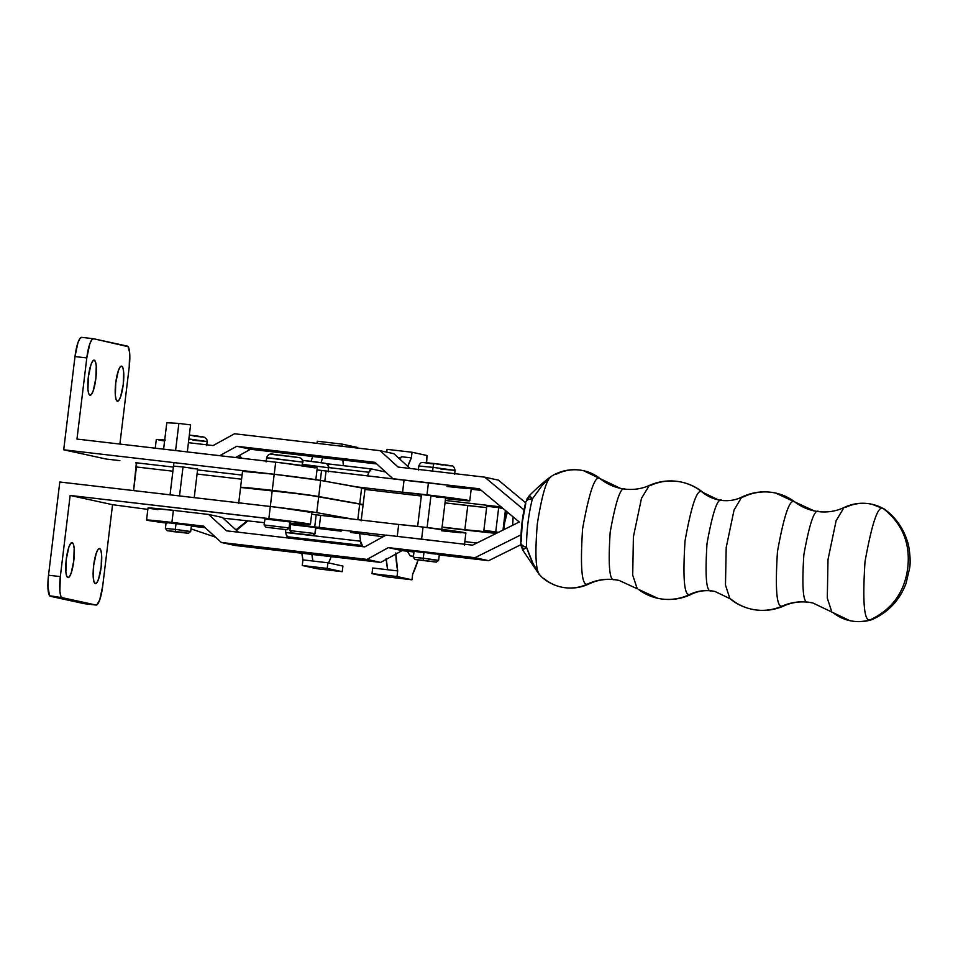 <?xml version="1.0" encoding="UTF-8"?>
<svg xmlns="http://www.w3.org/2000/svg" width="958" height="958" viewBox="0 0 958 958"><rect width="100%" height="100%" fill="white"/><g stroke="black" fill="none" stroke-linecap="round" stroke-linejoin="round"><path stroke-width="1.44" d="M775.429 493.011A51.385 50.175 102.3 0 0 743.528 496.867L741.72 497.13C752.533 491.957 763.813 490.592 775.561 493.047L794.853 501.98A51.385 50.175 -77.7 0 0 775.429 493.011A51.385 50.175 102.3 0 1 794.853 501.98C789.979 497.873 784.183 514.41 777.465 551.604C775.058 589.745 776.663 607.899 782.255 606.091A51.385 50.175 102.3 0 1 751.814 609.24A51.385 50.175 -77.7 0 0 782.255 606.091L783.979 605.875L782.255 606.091C776.663 607.899 775.058 589.745 777.465 551.604C784.183 514.41 789.979 497.873 794.853 501.98A51.385 50.175 -77.7 0 0 814.132 510.901A51.385 50.175 102.3 0 1 794.853 501.98L814.156 510.901L818.958 511.704C814.707 508.147 809.678 522.517 803.846 554.826C801.762 587.949 803.139 603.732 808.013 602.151A51.385 50.175 -77.7 0 0 782.255 606.091A51.385 50.175 102.3 0 1 808.013 602.151L808.013 602.151A51.385 50.175 102.3 0 1 812.839 602.965A51.385 50.175 -77.7 0 0 808.013 602.151C803.139 603.732 801.762 587.949 803.846 554.826C809.678 522.517 814.707 508.147 818.958 511.704M681.461 482.09A51.385 50.175 102.3 0 0 651.021 485.239L649.296 485.455C659.691 480.892 670.444 479.778 681.557 482.114C689.664 483.91 696.933 487.43 703.364 492.675L702.142 492.053A51.385 50.175 -77.7 0 0 681.461 482.09A51.385 50.175 102.3 0 1 702.142 492.053C697.34 488.017 691.64 504.291 685.042 540.875C682.671 578.381 684.24 596.247 689.748 594.463A51.385 50.175 102.3 0 1 657.847 598.319A51.385 50.175 -77.7 0 0 689.748 594.463L691.556 594.199L689.748 594.463C684.24 596.247 682.671 578.381 685.042 540.875C691.64 504.291 697.34 488.017 702.142 492.053A40.416 39.458 -77.7 0 0 718.308 499.86A40.416 39.458 102.3 0 1 702.142 492.053L718.332 499.872L722.104 500.495C717.865 496.939 712.836 511.297 707.016 543.557C704.932 576.644 706.309 592.403 711.171 590.835A40.416 39.458 -77.7 0 0 689.748 594.463A40.416 39.458 102.3 0 1 711.171 590.835L711.171 590.835A40.416 39.458 102.3 0 1 714.967 591.469A40.416 39.458 -77.7 0 0 711.171 590.835C706.309 592.403 704.932 576.644 707.016 543.557C712.836 511.297 717.865 496.939 722.104 500.495M521.715 547.246L522.84 549.892L526.541 547.258A46.259 9.963 -83.4 0 1 532.409 498.831A10.275 5.473 -165.4 0 0 525.786 502.088L529.271 495.657C538.384 486.64 545.641 480.269 551.054 476.533A12.167 9.424 55.7 0 1 551.569 476.21C546.731 478.749 541.989 494.579 537.342 523.703C534.887 553.317 535.654 570.345 539.641 574.8L532.899 563.28L526.541 547.258A10.275 5.101 179.4 0 1 520.853 542.803A10.275 5.101 -0.6 0 0 526.541 547.258A46.259 9.963 -83.4 0 1 532.409 498.831L542.348 485.191L551.569 476.21A12.167 9.424 -124.3 0 0 551.042 476.533L553.353 475.108C562.849 469.983 572.896 468.51 583.494 470.689L600.175 478.677A42.284 41.278 -77.7 0 0 583.278 470.641A42.284 41.278 102.3 0 1 600.175 478.677C595.241 474.521 589.362 491.262 582.572 528.924C580.141 567.531 581.757 585.913 587.422 584.081A42.284 41.278 102.3 0 1 561.34 587.086A42.284 41.278 -77.7 0 0 587.422 584.081L589.254 583.817L587.422 584.081C581.757 585.913 580.141 567.531 582.572 528.924C589.362 491.262 595.241 474.521 600.175 478.677A51.385 50.175 -77.7 0 0 620.437 488.364A51.385 50.175 102.3 0 1 600.175 478.677L620.473 488.376L625.263 489.179C621.024 485.61 615.982 499.98 610.162 532.289C608.067 565.424 609.456 581.195 614.317 579.626A51.385 50.175 -77.7 0 0 587.422 584.081A51.385 50.175 102.3 0 1 614.317 579.626L614.317 579.626A51.385 50.175 102.3 0 1 619.143 580.428A51.385 50.175 -77.7 0 0 614.317 579.626C609.456 581.195 608.067 565.424 610.162 532.289C615.982 499.98 621.024 485.61 625.263 489.179M430.944 495.837L427.112 527.535L430.944 495.837L445.614 497.861L430.944 495.837M173.518 466.091L183.014 466.989L179.517 495.921L183.014 466.989L173.518 466.103M206.665 445.59L207.156 441.566L188.882 438.968L207.144 441.542L192.893 440.213M195.157 436.297L190.414 435.148M443.075 465.145L434.369 463.516L451.493 465.827C453.086 465.528 454.284 467.061 455.086 470.402L433.064 467.36A4.06 0.874 -83.4 0 1 434.381 463.516A4.06 0.874 96.6 0 0 433.064 467.36L455.074 470.39L440.824 469.061M418.814 466.031L433.064 467.36L432.609 471.085L433.064 467.36L418.79 466.007L418.311 470.043M439.351 554.299L438.62 560.346L423.268 558.227L423.999 552.179L414.06 551.245L439.351 554.299L423.999 552.179L423.268 558.227L438.62 560.346L428.681 559.4M414.06 551.245L413.329 557.281L423.268 558.227L423.46 560.334L436.357 562.118L415.101 559.544L436.369 562.106L415.101 559.544L423.46 560.334L423.268 558.227L413.329 557.293L415.101 559.544M870.115 619.838C892.03 609.575 904.58 592.26 907.753 567.902C910.483 543.473 902.412 523.763 883.551 508.758C878.342 504.375 872.163 522.026 865.002 561.711C862.428 602.402 864.14 621.778 870.115 619.838C864.14 621.778 862.428 602.402 865.002 561.711C872.163 522.026 878.342 504.375 883.551 508.758A42.284 41.278 -77.7 0 0 871.804 504.219A42.284 41.278 102.3 0 1 883.551 508.758L884.713 509.297L883.551 508.758C902.412 523.763 910.483 543.473 907.753 567.902C904.58 592.26 892.03 609.575 870.115 619.838A42.284 41.278 102.3 0 1 849.806 620.652A42.284 41.278 -77.7 0 0 870.115 619.838L871.876 619.646L870.115 619.838M871.804 504.219A42.284 41.278 102.3 0 0 845.854 507.249L844.022 507.512L836.118 520.733L828.011 559.496L827.293 598.115L831.855 612.042L833.089 612.653A42.284 41.278 102.3 0 0 849.806 620.652L812.803 602.953L808.217 602.187C799.547 601.277 791.464 602.51 783.979 605.875C773.585 610.438 762.831 611.551 751.719 609.216C743.612 607.42 736.343 603.899 729.912 598.654L731.134 599.277A51.385 50.175 102.3 0 0 751.814 609.24M729.912 598.654L725.481 585.087L726.188 547.617L734.056 510.027L741.72 497.13L734.056 510.027L726.188 547.617L725.481 585.087L729.912 598.654L714.943 591.457L711.375 590.87C704.142 590.14 697.532 591.254 691.556 594.199C680.743 599.373 669.462 600.738 657.715 598.283L638.411 589.35A51.385 50.175 102.3 0 0 657.847 598.319M637.274 588.799L632.711 575.195L633.394 536.863L641.465 498.376L649.296 485.455L641.465 498.376L633.394 536.863L632.711 575.195L637.274 588.799L619.119 580.428L614.533 579.662C605.408 578.716 596.978 580.105 589.254 583.817C580.332 588.008 571.028 589.11 561.352 587.086A42.284 41.278 102.3 0 1 543.928 578.5M543.677 483.658L551.569 476.21C546.731 478.749 541.989 494.579 537.342 523.703C534.887 553.317 535.654 570.345 539.641 574.8L542.156 577.423M175.338 529.379L175.53 531.486L188.439 533.283L172.069 531.486L188.439 533.271L167.171 530.708L175.53 531.486L175.338 529.379L190.69 531.498L175.338 529.379L176.068 523.343L175.338 529.379L165.399 528.445L175.338 529.379M180.751 530.564L190.69 531.498L191.42 525.463L166.129 522.397L189.433 525.367M521.164 541.486L522.302 522.278L525.75 503.573A10.275 5.473 14.6 0 1 525.786 502.088A10.275 5.473 14.6 0 1 532.409 498.831L529.367 495.897M556.562 474.114A42.284 41.278 102.3 0 1 583.278 470.641M884.39 509.081L871.924 504.243C862.248 502.22 852.943 503.321 844.022 507.512L836.118 520.733L828.011 559.496L827.293 598.115L831.855 612.042M525.774 502.136C522.481 515.344 520.841 528.876 520.853 542.755L521.008 545.138A10.275 7.556 -7.2 0 0 523.679 549.425L520.996 545.138L522.697 550L538.911 574.058A12.167 9.209 -39.8 0 0 539.641 574.8C535.031 568.645 530.672 559.46 526.541 547.258L522.793 549.952M539.641 574.8A12.167 9.209 140.2 0 1 538.911 574.058L539.641 574.8M526.517 499.825L530.121 496.232L532.409 498.831M529.271 495.681L530.121 496.232A10.275 7.832 -158.3 0 0 526.529 499.801M498.411 480.15L525.607 502.794L498.411 480.15L484.688 477.144L524.014 509.907L484.688 477.144L398.109 467.073L484.688 477.144L498.411 480.15M166.057 523.02A32.452 0.683 6.9 0 1 146.55 520.038A32.452 0.683 6.9 0 1 171.913 522.433L203.395 526.098L221.37 542.479L235.093 545.473L380.709 562.418L235.093 545.473L221.37 542.479L366.974 559.412L380.709 562.418L402.085 550.611L380.709 562.418L366.974 559.412L388.361 547.617L402.085 550.611L413.964 551.988L402.085 550.611L388.361 547.617L474.94 557.688L521.008 534.851L474.94 557.688L488.664 560.681L520.948 544.671L488.664 560.681L439.279 554.933L488.664 560.681L474.94 557.688L388.361 547.617L366.974 559.412L221.37 542.479L203.395 526.098L171.913 522.433L173.374 510.351L208.581 514.446L226.555 530.828L364.723 546.898L386.098 535.103L472.557 545.162L519.26 522.002L479.383 488.784L444.356 484.7L479.383 488.784L519.26 522.002L472.557 545.162L386.098 535.103L364.723 546.898L226.555 530.828L208.581 514.446L222.304 517.452L238.518 532.229L222.304 517.452L208.581 514.446L173.374 510.351A32.452 0.683 -173.1 0 0 148.023 507.956L173.374 510.351L171.913 522.433L146.562 520.05L166.991 523.14M205.156 527.702L191.349 526.098L205.156 527.702M481.335 490.412L471.18 489.227L481.335 490.412M376.71 463.947L250.517 449.266L235.548 457.529L250.517 449.266L236.782 446.272L219.729 455.685L236.782 446.272L374.949 462.343L236.782 446.272L250.517 449.266L376.71 463.947M393.858 453.685L410.072 468.462L393.858 453.685L380.134 450.691L398.109 467.073L380.134 450.691L234.53 433.758L380.134 450.691L393.858 453.685M411.904 480.928L392.924 478.725L374.949 462.343L392.924 478.725L411.904 480.928M188.427 442.68L213.143 445.554L234.53 433.758L213.143 445.554L188.427 442.68M394.385 479.036L392.924 478.725L394.385 479.036M165.327 440.117L156.31 439.506M158.98 440.093L164.596 440.955M174.164 523.631L171.961 523.331M170.009 523.068L166.429 522.493M157.878 509.644L150.705 508.554M439.159 554.323L437.351 554.203M435.818 554.059L429.412 553.365M422.095 552.467L414.347 551.341M164.704 440.057A32.452 0.683 -173.1 0 0 156.298 439.494L155.256 448.188M429.364 462.965L423.532 462.451M423.316 462.474L424.49 462.738M425.843 462.954L432.274 463.84M445.494 465.408L451.326 465.911M451.541 465.887L450.368 465.624M449.015 465.408L439.914 464.187M437.159 463.852L434.405 463.528M197.564 436.561L203.395 437.076M203.611 437.04L202.437 436.788M201.084 436.573L191.983 435.351M328.343 467.732L302.656 464.367L328.343 467.732A4.06 3.964 -77.7 0 0 325.313 463.325A4.06 3.964 102.3 0 1 328.343 467.732L328.283 471.899M324.044 463.097L302.716 460.391L325.277 463.313C327.756 464.031 328.917 465.54 328.762 467.875M398.684 524.469L397.247 536.396L398.684 524.469L423.065 527.056A36.512 0.766 -173.1 0 0 398.684 524.469L320.691 515.344L398.684 524.469M464.414 545.078L465.875 532.995A36.512 0.766 -173.1 0 0 423.065 527.056L421.604 539.138A36.512 0.766 6.9 0 1 437.531 541.078L405.078 537.306A36.512 0.766 6.9 0 1 421.604 539.138L423.065 527.056L465.504 533.067M297.842 524.78L297.986 523.643L297.842 524.78L289.879 523.882A30.428 0.635 6.9 0 1 297.842 524.78A30.428 0.635 6.9 0 1 314.727 526.864L297.842 524.78M290.597 525.128A30.428 0.635 6.9 0 1 289.735 525.008L290.597 525.128M469.779 500.783L471.24 488.7A36.512 0.766 -173.1 0 0 428.43 482.76L426.969 494.843A36.512 0.766 6.9 0 1 469.779 500.783A36.512 0.766 6.9 0 1 445.53 498.579L467.767 500.794L463.157 499.537L402.588 492.256L404.048 480.174L321.553 470.486L320.355 480.377L321.553 470.486A30.428 0.635 -173.1 0 0 317.014 469.911L404.048 480.174L402.588 492.256A36.512 0.766 6.9 0 1 426.969 494.843L428.43 482.76A36.512 0.766 -173.1 0 0 404.048 480.174L448.679 485.263L470.857 488.772M290.669 524.553L315.96 527.607L314.931 533.558L289.939 530.588L314.931 533.558L315.661 527.511L290.657 524.553L289.927 530.588L291.699 532.852L312.727 535.342L315.23 533.654L312.799 535.438L291.699 532.852M402.588 492.256L356.532 486.868L402.588 492.256M364.962 489.43L421.316 496.028L364.962 489.43M438.369 497.214L436.118 496.962M466.378 488.496L446.991 486.496M467.049 530.229L442.045 527.307L467.049 530.229A44.631 0.934 6.9 0 0 496.352 533.355L467.049 530.229M383.116 536.743L350.484 532.42L383.116 536.743M326.055 471.049L324.822 481.179L326.055 471.049M498.268 532.409L495.753 531.822L498.675 507.656L503.381 508.77L498.675 507.656L495.753 531.822L483.862 530.433L490.724 532.049A32.452 0.683 6.9 0 1 491.25 532.241A32.452 0.683 6.9 0 1 464.858 529.714L442.081 527.056L464.858 529.714L467.779 505.561L464.858 529.714L491.25 532.241L483.862 530.433L486.796 506.267L483.862 530.433L498.268 532.409M505.381 510.446L503.01 530.061L505.381 510.446M445.003 502.89L467.779 505.561A32.452 0.683 -173.1 0 0 486.628 507.596L445.003 502.89M486.796 506.267L498.675 507.656L486.796 506.267M311.649 514.207L320.691 515.344L319.23 527.415L314.727 526.864L316.188 514.781A30.428 0.635 -173.1 0 0 311.649 514.207M461.014 532.792L441.626 530.792M341.096 531.151L315.889 528.205L341.096 531.151M385.882 535.223L319.23 527.415L385.882 535.223M312.967 535.426L315.218 533.654L315.757 527.63M314.727 526.864L316.188 514.781L320.691 515.344L319.23 527.415L314.727 526.864M322.69 462.882L313.589 461.648M310.835 461.313L305.458 460.69M194.223 497.633L197.683 469.013L183.014 466.989L197.683 469.013L190.438 468.378M99.548 548.563A17.651 3.82 -83.4 0 1 101.201 566.717A17.651 3.82 -83.4 0 1 95.393 583.614A17.651 3.82 -83.4 0 1 95.309 583.602L96.902 582.584L98.578 579.051L101.177 566.896L101.572 554.275L100.818 550.215L99.548 548.563L97.956 549.593L96.279 553.125L93.68 565.268L93.273 577.89L94.04 581.961L95.309 583.602A17.651 3.82 -83.4 0 1 93.656 565.459A17.651 3.82 -83.4 0 1 99.464 548.551A17.651 3.82 -83.4 0 1 99.548 548.563L99.548 548.563M72.137 542.599A17.651 3.82 -83.4 0 1 73.79 560.741A17.651 3.82 -83.4 0 1 67.982 577.638A17.651 3.82 -83.4 0 1 67.898 577.626L69.503 576.608L71.179 573.076L73.766 560.933L74.173 548.299L73.419 544.24L72.137 542.599L70.545 543.617L68.868 547.15L66.27 559.292L65.874 571.914L66.629 575.986L67.898 577.626A17.651 3.82 -83.4 0 1 66.246 559.484A17.651 3.82 -83.4 0 1 72.066 542.575A17.651 3.82 -83.4 0 1 72.137 542.599L72.137 542.599M121.618 366.148A17.651 3.82 -83.4 0 1 123.271 384.29A17.651 3.82 -83.4 0 1 117.463 401.198A17.651 3.82 -83.4 0 1 117.379 401.186L118.984 400.157L120.648 396.636L123.247 384.481L123.654 371.86L122.899 367.8L121.618 366.148L120.025 367.165L118.349 370.698L115.75 382.853L115.355 395.474L116.11 399.534L117.379 401.186A17.651 3.82 -83.4 0 1 115.726 383.032A17.651 3.82 -83.4 0 1 121.546 366.136A17.651 3.82 -83.4 0 1 121.618 366.148L121.618 366.148M94.219 360.172A17.651 3.82 -83.4 0 1 95.872 378.326A17.651 3.82 -83.4 0 1 90.052 395.223A17.651 3.82 -83.4 0 1 89.98 395.211L91.573 394.193L93.249 390.66L95.848 378.506L96.243 365.884L95.489 361.825L94.219 360.172L92.615 361.202L90.95 364.723L88.352 376.877L87.944 389.499L88.699 393.558L89.98 395.211A17.651 3.82 -83.4 0 1 88.328 377.069A17.651 3.82 -83.4 0 1 94.135 360.16A17.651 3.82 -83.4 0 1 94.219 360.172L94.219 360.172M266.707 457.816L302.5 462.103L302.081 465.492L302.5 462.103L271.294 458.152L266.623 457.84L266.144 461.876M302.5 462.103A4.06 3.964 -77.7 0 0 299.459 457.685A4.06 3.964 102.3 0 1 302.5 462.103L302.429 466.259M298.189 457.457L271.138 454.308M264.372 525.044L289.088 527.918L264.085 524.96L265.857 527.211L286.873 529.702L289.088 527.918L289.819 521.882L265.103 519.008M264.085 524.948L265.007 518.889L290.106 521.966L289.088 527.918L287.113 529.786L265.857 527.211M93.441 338.725A20.286 4.395 -83.4 0 1 93.537 338.737L91.705 339.91L89.777 343.97L86.795 357.933A20.286 4.395 -83.4 0 1 93.441 338.725L81.646 337.348A20.286 4.395 96.6 0 1 81.729 337.372L79.897 338.545L77.969 342.605L74.987 356.568L86.795 357.933L76.975 439.075L275.688 462.187L274.228 474.27L63.707 449.793L74.987 356.568L86.795 357.933L76.975 439.075L284.789 463.277L315.122 467.923M315.793 480.006L317.254 467.935A34.488 0.719 -173.1 0 0 275.688 462.187L274.228 474.27L278.754 474.809M289.663 525.619L290.525 525.714L289.663 525.619M136.347 463.229L133.581 490.58L136.431 466.977L172.895 471.216L136.431 466.977A4.06 0.874 96.6 0 0 136.527 464.043L135.785 462.726L173.398 467.097L135.785 462.726M119.894 444.069L129.198 367.177L119.894 444.069M106.11 459.026L119.882 460.63L106.11 459.026L63.707 449.793L106.11 459.026M81.646 337.348A20.286 4.395 96.6 0 0 74.987 356.568L63.707 449.793L274.228 474.27A40.571 0.85 -173.1 0 0 242.542 471.276L240.59 487.382A40.571 0.85 6.9 0 1 272.252 490.376L274.204 474.27L272.252 490.376A40.571 0.85 -173.1 0 0 240.59 487.382L238.65 503.489M309.757 512.219L279.437 507.572L59.803 482.006L48.523 575.219L47.9 586.571L49.6 595.732L62.198 597.672A20.286 4.395 -83.4 0 1 60.33 576.596L70.15 495.454L112.553 504.698L102.734 585.841L112.553 504.698L147.843 509.393L112.553 504.698L70.15 495.454L286.945 520.769L310.392 524.265L289.963 523.14L308.296 524.301A34.488 0.719 6.9 0 0 310.428 524.301L311.889 512.231A34.488 0.719 -173.1 0 0 270.324 506.483L268.863 518.565L70.15 495.454L60.33 576.596L48.523 575.219L59.803 482.006L270.324 506.483L268.863 518.565A34.488 0.719 6.9 0 1 310.428 524.301M289.735 525.104L290.585 525.212A34.488 0.719 6.9 0 1 289.735 525.104M264.36 522.685L223.082 518.146L264.36 522.685M84.184 603.66L96.878 604.833L99.752 599.804L102.734 585.841A20.286 4.395 -83.4 0 1 96.075 605.049A20.286 4.395 -83.4 0 1 95.992 605.037L62.198 597.672L60.737 595.78L59.875 591.11L60.33 576.596L48.523 575.219A20.286 4.395 96.6 0 0 50.403 596.295L84.184 603.66L95.992 605.037L62.198 597.672L50.403 596.295L84.184 603.66A20.286 4.395 96.6 0 0 84.28 603.684A20.286 4.395 96.6 0 0 84.364 603.684M197.073 474.03L241.584 479.204L197.073 474.03M197.576 469.911L242.087 475.084L197.576 469.911M127.318 346.101A20.286 4.395 -83.4 0 1 129.198 367.177L129.653 352.664L128.109 346.676L93.537 338.737L127.318 346.101M163.602 449.158L166.8 422.753L178.883 423.4L175.601 450.547L178.883 423.4L190.582 424.897L187.313 451.913L190.582 424.897L178.883 423.4L166.8 422.753L163.602 449.158M296.848 457.241L287.747 456.02M284.981 455.685L279.604 455.05M277.185 454.787L271.365 454.284M299.052 457.613A4.06 3.964 102.3 0 1 299.459 457.685C301.902 458.391 303.063 459.912 302.92 462.235M464.834 541.617L476.868 543.018M501.19 506.95L445.302 500.447L501.19 506.938M504.662 522.685A19.328 4.179 -83.4 0 1 507.345 512.075L504.662 522.685M235.919 529.858L247.08 520.936L235.919 529.858M240.985 458.152L239.009 455.613L240.985 458.152M302.944 559.879L312.931 561.041A66.988 14.49 -83.4 0 1 311.877 554.407L312.931 561.041L302.944 559.879L302.261 565.507L317.254 568.777L342.234 571.687L327.241 568.417L327.923 562.789L342.916 566.058L342.234 571.687L327.241 568.417L302.261 565.507L327.241 568.417L327.923 562.789L312.931 561.041L327.923 562.789L342.916 566.058L342.234 571.687L317.254 568.777L302.261 565.507L302.944 559.879L301.878 553.245A66.988 14.49 96.6 0 0 302.944 559.879M395.786 552.97L397.678 570.908L397.007 576.524L411.988 579.794L412.67 574.165L418.071 560.059A66.988 14.49 -83.4 0 1 412.67 574.165L411.988 579.794L397.007 576.524L372.015 573.626L387.008 576.884L411.988 579.794L387.008 576.884L372.015 573.626L397.007 576.524L397.678 570.908L372.698 567.998L372.015 573.626L372.698 567.998L397.678 570.908A66.988 14.49 -83.4 0 1 395.834 554.059M413.449 556.275L410.216 555.891L413.449 556.275M406.815 550.359L410.216 555.891L406.815 550.359M387.056 449.35L386.721 452.128L387.056 449.35L412.036 452.248L427.029 455.517L426.346 461.145A66.988 14.49 -83.4 0 1 426.645 462.678L427.029 455.517L412.036 452.248L387.056 449.35M398.061 457.517L400.695 458.092L398.061 457.517M401.366 456.715L411.365 457.876L412.036 452.248L411.365 457.876L401.366 456.715A66.988 14.49 96.6 0 0 400.109 459.385L401.366 456.715M386.242 559.352A66.988 14.49 96.6 0 0 387.691 569.735L386.17 558.514M407.797 466.39A66.988 14.49 -83.4 0 1 411.365 457.876L407.797 466.39M342.03 446.26L342.281 444.141L357.274 447.41L357.202 448.021L357.274 447.41L342.281 444.141L317.302 441.231L317.038 443.35L317.302 441.231L342.281 444.141L342.03 446.26M312.655 456.499A66.988 14.49 96.6 0 0 311.099 461.349L312.655 456.499M321.05 462.642A66.988 14.49 -83.4 0 1 322.654 457.661L321.05 462.642M342.892 460.008A66.988 14.49 -83.4 0 1 343.335 465.672L342.892 460.008M331.181 556.658A66.988 14.49 -83.4 0 1 328.594 562.933L331.181 556.658M289.292 538.133L288.693 537.019L289.292 538.133M512.937 516.733A19.328 4.179 -83.4 0 1 512.662 525.283L512.937 516.733M270.3 506.483L272.252 490.376L270.3 506.483A40.571 0.85 6.9 0 1 270.3 506.483A40.571 0.85 6.9 0 1 316.763 512.65L352.64 519.08L316.763 512.65L318.715 496.543L316.763 512.65L270.3 506.483M363.082 504.662L306.273 494.663L240.733 487.466L272.252 490.376L318.715 496.543L320.667 480.437L365.034 488.556A56.797 1.186 -173.1 0 0 361.657 487.778L320.667 480.437L318.715 496.543L359.705 503.884L357.801 519.679L359.705 503.884L318.715 496.543A40.571 0.85 -173.1 0 0 272.252 490.376A40.571 0.85 6.9 0 1 318.715 496.543L359.705 503.884A56.797 1.186 6.9 0 1 363.118 504.71A56.797 1.186 -173.1 0 0 359.705 503.884L361.657 487.778L359.705 503.884L363.082 504.662L360.95 504.782M274.204 474.27L320.667 480.437A40.571 0.85 -173.1 0 0 274.204 474.27L242.673 471.36M298.884 539.246L287.556 536.779L286.095 534.241L285.436 529.702L285.795 532.516A16.226 3.509 96.6 0 0 287.556 536.779L362.316 545.473A16.226 3.509 -83.4 0 1 360.555 541.21L362.316 545.473L287.556 536.779L298.884 539.246M368.89 472.258L367.453 475.886L368.89 472.258A16.226 3.509 -83.4 0 1 371.5 468.953A16.226 3.509 -83.4 0 1 371.572 468.965L368.89 472.258L328.786 467.588L368.89 472.258M359.645 534.001L360.555 541.21L285.795 532.516L360.555 541.21L359.645 534.001M385.559 472.007L371.572 468.965L385.559 472.007M371.417 468.941L326.498 463.72L371.5 468.953M362.902 488.676L364.926 488.676M441.806 529.355L445.614 497.861M207.156 441.566L206.808 439.363L204.617 437.291L189.361 435.028M455.086 470.402L454.595 474.426M438.62 560.346L436.357 562.118M542.048 577.327C547.653 582.213 554.083 585.47 561.352 587.086M190.69 531.51L188.439 533.283M166.129 522.397L165.399 528.445L167.171 530.708M649.296 485.455C641.812 488.82 633.729 490.053 625.059 489.143M741.72 497.13C735.744 500.076 729.134 501.19 721.901 500.459M844.022 507.512C836.298 511.225 827.868 512.614 818.743 511.668M871.517 619.778C864.356 621.922 857.111 622.209 849.782 620.64M871.876 619.646C888.294 612.318 899.682 600.259 906.052 583.434L909.645 568.058C911.034 560.717 909.238 545.33 907.034 540.276C902.843 527.595 895.407 517.272 884.701 509.297M146.55 520.038L148.023 507.956M418.79 466.007C419.832 463.528 420.993 462.355 422.274 462.474L434.393 463.516M170.045 494.819L173.937 462.606M417.64 526.433L421.532 494.22M503.824 529.654L506.075 511.021M266.623 457.84C267.689 454.32 270.3 453.206 274.431 454.511L299.423 457.685M290.106 521.978L289.376 528.014L287.113 529.786M96.075 605.049L84.28 603.684M215.55 537.175L191.013 528.888M236.446 530.337L247.763 521.02M239.512 455.337L241.715 458.235M361.166 520.817L365.07 488.604"/></g></svg>
